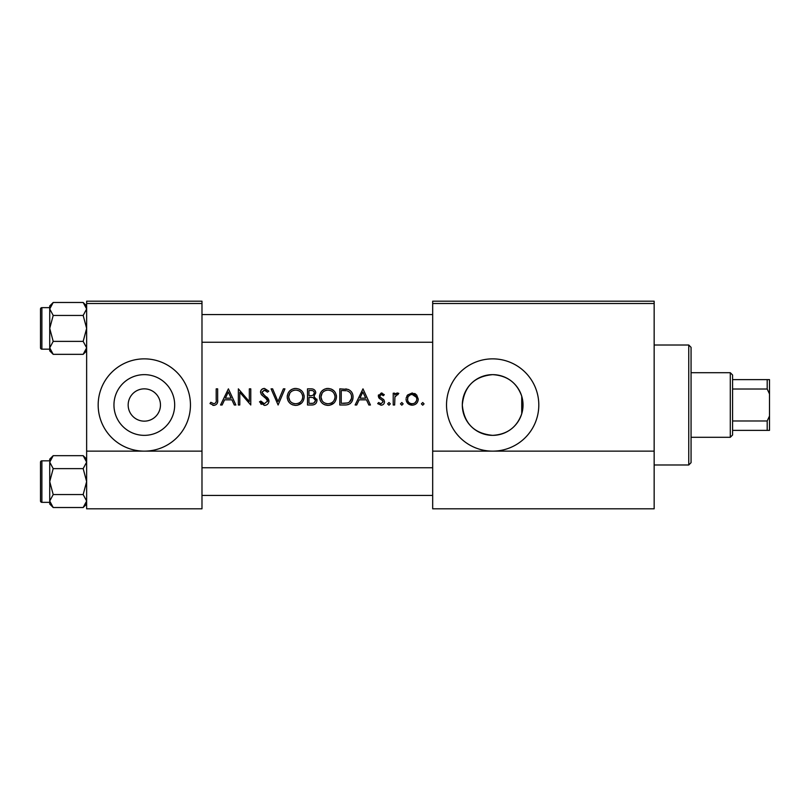 <?xml version="1.0" encoding="UTF-8"?>
<svg xmlns="http://www.w3.org/2000/svg" width="810" height="810" viewBox="0 0 810 810"><rect width="100%" height="100%" fill="white"/><g stroke="black" fill="none" stroke-linecap="round" stroke-linejoin="round"><path stroke-width="1.21" d="M144.312 388.851A16.149 16.149 0 0 0 128.162 405A16.149 16.149 0 0 0 144.312 421.149A16.149 16.149 0 0 0 160.461 405A16.149 16.149 0 0 0 144.312 388.851M144.312 374.645A30.355 30.355 0 0 0 113.957 405A30.355 30.355 0 0 0 144.312 435.355A30.355 30.355 0 0 0 174.677 405A30.355 30.355 0 0 0 144.312 374.645M144.312 358.86A46.14 46.14 0 0 0 98.172 405A46.14 46.14 0 0 0 144.312 451.14A46.14 46.14 0 0 0 190.451 405A46.14 46.14 0 0 0 144.312 358.86M521.731 413.758C516.932 427.275 507.242 434.474 492.662 435.355A30.355 30.355 0 0 0 523.027 405A30.355 30.355 0 0 0 492.662 374.645A30.355 30.355 0 0 0 462.308 405A30.355 30.355 0 0 0 492.662 435.355C474.194 433.603 464.079 423.498 462.308 405.02C464.11 386.471 474.235 376.346 492.662 374.645C507.262 375.556 516.952 382.755 521.731 396.242L521.731 413.758C523.452 407.936 523.452 402.094 521.731 396.242M492.662 358.86A46.14 46.14 0 0 0 446.523 405A46.14 46.14 0 0 0 492.662 451.14A46.14 46.14 0 0 0 538.802 405A46.14 46.14 0 0 0 492.662 358.86M209.993 403.552L213.881 405.415C216.827 404.878 218.082 402.995 217.647 399.755L217.647 388.851L216.199 388.851L216.199 399.593C216.584 401.78 215.835 403.167 213.961 403.755L210.843 402.307L209.993 403.552L210.843 402.307L213.961 403.755C215.835 403.167 216.584 401.78 216.199 399.593M222.132 405L224.583 399.826L231.903 399.826L234.292 405L235.872 405L228.41 388.851L220.543 405L222.132 405M264.384 405.415C267.128 405.213 268.657 403.755 268.991 401.041L261.954 392.141L264.323 390.096L267.472 392.161L268.788 391.169L264.485 388.435C262.075 388.587 260.749 389.843 260.506 392.202L261.407 394.662L266.966 399.431L267.543 401.021L264.384 403.755L260.83 401.061L259.473 401.882L264.384 405.415M271.067 388.851L278.103 405L284.938 388.851L283.378 388.851L278.002 401.578L272.616 388.851L271.067 388.851M319.505 397.001C319.99 402.155 322.825 404.959 328.02 405.415C333.204 404.939 336.029 402.104 336.484 396.92C336.039 391.696 333.173 388.871 327.898 388.435C322.744 388.962 319.95 391.807 319.505 397.001M339.795 388.851L339.795 405L344.807 405C349.991 404.959 352.735 402.337 353.049 397.133C353.099 393.498 351.469 390.936 348.189 389.438L339.795 388.851M377.683 403.613L381.065 405.202C383.171 405.041 384.325 403.906 384.517 401.8L383.97 399.968L380.153 397.102L379.758 396.029L381.287 394.44L383.332 395.685L384.315 394.673L381.287 392.992L378.31 396.09L378.847 397.902L382.674 400.737L383.069 401.861L380.983 403.755L378.645 402.519L377.683 403.613L378.645 402.519L380.983 403.755L383.069 401.861L382.148 400.272M387.625 403.866L388.972 405.202L390.319 403.866L388.972 402.519L387.625 403.866M393.214 393.194L393.214 405L394.662 405L394.926 396.981L398.803 393.397L397.538 392.992L394.662 394.936L394.662 393.194L393.214 393.194M421.372 403.866L422.719 405.202L424.065 403.866L422.719 402.519L421.372 403.866M406.053 399.127C406.387 402.864 408.422 404.889 412.168 405.202C415.884 404.899 417.919 402.874 418.264 399.127L416.644 394.936L412.168 392.992L407.663 394.946L406.144 397.983M400.464 403.866L401.811 405.202L403.147 403.866L401.811 402.519L400.464 403.866M356.704 405L359.154 399.826L366.474 399.826L368.864 405L370.443 405L362.991 388.851L355.124 405L356.704 405M307.496 388.851L307.496 405L311.87 405C314.928 404.929 316.639 403.41 317.024 400.413L313.916 396.292L315.779 392.85C315.384 390.015 313.673 388.689 310.655 388.851L307.496 388.851M287.216 397.001C287.692 402.155 290.537 404.959 295.731 405.415C300.905 404.939 303.73 402.104 304.185 396.92C303.74 391.696 300.875 388.871 295.599 388.435C290.446 388.962 287.651 391.807 287.216 397.001M238.353 388.851L238.353 405L239.8 405L239.8 392.324L250.776 405L250.776 388.851L249.328 388.851L249.328 401.558L238.353 388.851M86.64 303.497L86.64 508.812L201.984 508.812L201.984 303.497L86.64 303.497L86.64 301.188L201.984 301.188L201.984 303.497M432.682 303.497L432.682 301.188L654.156 301.188L654.156 303.497L432.682 303.497L432.682 508.812L654.156 508.812L654.156 451.14L432.682 451.14M654.156 303.497L654.156 451.14M414.629 393.478L415.712 394.095M416.644 394.936L418.264 399.127M417.018 402.833L416.482 403.461M412.168 405.202L406.498 401.476M406.964 395.857L407.663 394.946M416.725 400.069L416.816 399.138C416.563 401.973 415.003 403.512 412.158 403.755C409.313 403.522 407.764 401.983 407.501 399.138C407.754 396.292 409.313 394.733 412.158 394.44C415.003 394.733 416.553 396.292 416.816 399.138L416.472 397.345L412.158 394.44L410.366 394.794L408.382 396.394M411.247 403.684L413.08 403.674M414.821 402.965L416.553 400.707M407.835 397.345L407.582 400.059M395.847 393.579L397.072 393.032M397.538 392.992L398.803 393.397M398.004 394.652L396.799 394.51M395.128 396.333L394.926 396.981M381.287 392.992L382.188 393.144M383.332 395.685L382.431 394.845M382.259 394.733L380.204 394.926M379.87 395.442L380.153 397.102L381.844 398.317M379.758 396.029L380.153 397.102M382.998 399.036L383.515 399.462M384.517 401.8C384.325 403.906 383.171 405.041 381.065 405.202M379.779 398.824L378.31 396.09M378.351 395.483L378.503 394.905M362.87 392L365.715 398.166L359.944 398.166L362.87 392M345.647 388.952L346.913 389.114M351.348 391.706L351.813 392.364M351.884 392.485L352.421 393.569M352.927 398.763L352.522 400.332M352.158 401.152L351.449 402.307M350.355 403.461L349.677 403.947M348.371 404.534L346.467 404.919M348.29 391.321L347.348 390.957C350.163 392.01 351.58 394.065 351.601 397.123C351.621 399.948 350.325 401.882 347.723 402.934L341.253 403.339L341.253 390.511L346.194 390.724M344.523 390.562L342.387 390.511M351.55 398.054L351.54 396.12M351.51 395.908L351.358 395.118M351.196 394.622L350.568 393.326M346.629 403.157L348.594 402.58M349.393 402.074L351.51 398.388M343.106 403.339L345.425 403.279M319.545 396.161L319.667 395.32M320.466 392.992L321.904 390.967M321.924 390.947L324.638 389.094M325.974 388.658L327.058 388.476M331.3 389.063L334.014 390.886M336.352 395.3L336.454 396.11M334.024 402.945L329.68 405.263M328.02 405.415L324.749 404.808M323.271 404.018L321.975 402.945M320.861 401.608L320.132 400.241M319.656 398.642L319.545 397.811M329.326 390.217L327.969 390.096C332.242 390.44 334.601 392.708 335.036 396.92L334.915 395.553M334.763 394.956L333.578 392.708M331.148 390.825L329.953 390.369M334.915 398.277L335.036 396.92C334.621 401.152 332.262 403.441 327.969 403.755L329.336 403.643M334.348 399.968L334.793 398.773M326.612 403.643L327.969 403.755C323.737 403.431 321.398 401.173 320.962 396.991L322.137 400.798M325.367 403.309L326.369 403.593M322.147 393.093L320.962 396.991C321.357 392.779 323.696 390.481 327.969 390.096L326.744 390.197M326.147 390.329L324.962 390.764M323.747 391.473L323.16 391.949M314.968 390.41L315.687 391.949M316.821 399.046L316.973 399.715M316.183 403.046L315.454 403.825M315.262 403.977L314.614 404.392M313.308 394.936L314.331 392.88C313.804 395.037 312.336 395.968 309.926 395.685L308.954 395.685L308.954 390.511L310.918 390.511C312.852 390.339 313.996 391.129 314.331 392.88L314.047 391.726M311.668 390.541L310.918 390.511M309.926 395.685L311.07 395.644M312.184 395.472L312.69 395.3M314.786 398.5L312.933 397.528L315.576 400.413C315.009 402.651 313.49 403.623 311.01 403.339L308.954 403.339L308.954 397.335L312.933 397.528L309.916 397.335M314.007 402.864L315.576 400.413L315.292 399.198M311.01 403.339L312.214 403.299M313.024 403.188L313.996 402.874M287.246 396.161L287.368 395.32M288.168 392.992L289.605 390.967M289.626 390.947L292.349 389.094M293.676 388.658L294.759 388.476M299.001 389.063L301.715 390.886M304.054 395.3L304.155 396.11M301.725 402.945L297.392 405.263M295.731 405.415L292.45 404.808M290.972 404.018L289.676 402.945M288.562 401.608L287.833 400.241M287.358 398.642L287.246 397.811M297.037 390.217L295.67 390.096C299.943 390.44 302.302 392.708 302.738 396.92L302.616 395.553M302.464 394.956L301.279 392.708M298.85 390.825L297.655 390.369M302.616 398.277L302.738 396.92C302.322 401.152 299.963 403.441 295.67 403.755L297.037 403.643M302.049 399.968L302.505 398.773M294.313 403.643L295.67 403.755C291.438 403.431 289.099 401.173 288.664 396.991L289.838 400.798M293.078 403.309L294.07 403.593M289.848 393.093L288.664 396.991C289.059 392.779 291.397 390.481 295.67 390.096L294.445 390.197M293.848 390.329L292.997 390.612M291.458 391.473L290.861 391.949M261.397 404.382L260.607 403.613M260.83 401.061L261.478 402.054M262.258 402.894L264.384 403.755M267.472 401.598L267.502 400.596M267.543 401.021L265.71 398.145M264.931 397.507L264.05 396.859M260.577 391.433L261.671 389.488M261.681 389.478L263.726 388.496M264.485 388.435L268.788 391.169M266.277 390.835L265.285 390.248M264.809 390.136L261.954 392.141L263.017 394.227L265.184 395.837M266.429 396.778L267.735 398.024M268.15 398.55L268.9 400.211M228.298 392L231.144 398.166L225.372 398.166L228.298 392M217.576 401.699L217.363 402.985M213.314 405.375L212.777 405.273M86.64 451.14L201.984 451.14M688.753 345.019L691.062 347.328L691.062 462.672L688.753 464.981L688.753 345.019L654.156 345.019M40.5 339.947L40.5 328.404L40.5 339.947M86.64 350.862L83.167 354.334L53.207 354.334L49.724 347.854L53.207 341.375L49.724 328.404L53.207 315.444L49.724 308.964L53.207 302.474L49.724 305.957L49.724 350.862L53.207 354.334L49.724 347.854L53.207 341.375L49.724 328.404L53.207 315.444L49.724 308.964L53.207 302.474L83.167 302.474L86.64 308.964L83.167 315.444L53.207 315.444L83.167 315.444L86.64 328.404L83.167 341.375L53.207 341.375L83.167 341.375L86.64 347.854L83.167 354.334L53.207 354.334L49.724 350.862L49.724 305.957L53.207 302.474L83.167 302.474L86.64 308.964L83.167 315.444L86.64 328.404L83.167 341.375L86.64 347.854L83.167 354.334L86.64 350.862M41.887 349.171A1.387 1.387 0 0 1 40.5 347.784L40.5 309.035A1.387 1.387 0 0 1 41.887 307.648L49.724 307.648L41.887 307.648A1.387 1.387 0 0 0 40.5 309.035A1.387 1.387 0 0 1 41.887 307.648A1.387 1.387 0 0 0 40.5 309.035L40.5 347.784A1.387 1.387 0 0 0 41.887 349.171L49.724 349.171L41.887 349.171L41.887 307.648L41.887 349.171M41.887 460.829L41.887 502.352A1.387 1.387 0 0 1 40.5 500.965L40.5 462.216A1.387 1.387 0 0 1 41.887 460.829L49.724 460.829L41.887 460.829A1.387 1.387 0 0 0 40.5 462.216L40.5 465.446M40.5 500.965L40.5 497.735M86.64 504.043L83.167 507.526L53.207 507.526L49.724 501.036L53.207 494.556L49.724 481.596L53.207 468.625L49.724 462.145L53.207 455.666L49.724 459.138L49.724 460.829M86.64 459.138L83.167 455.666L86.64 462.145L83.167 468.625L53.207 468.625M40.5 493.128L40.5 470.053M41.887 502.352L49.724 502.352M83.167 455.666L53.207 455.666L49.724 459.138M83.167 468.625L86.64 481.596L83.167 494.556L53.207 494.556M83.167 494.556L86.64 501.036L83.167 507.526M49.724 462.145L49.724 504.043L53.207 507.526M730.286 437.299L730.286 372.701L732.584 375.01L732.584 434.99L730.286 437.299L691.062 437.299M730.286 372.701L691.062 372.701M769.5 430.373L767.192 430.373L767.192 420.987L769.5 416.067L769.5 430.373M732.584 430.373L767.192 430.373M732.584 379.627L769.5 379.627L769.5 416.067M732.584 420.987L767.192 420.987M769.5 393.933L767.192 389.013L767.192 379.627M732.584 389.013L767.192 389.013M688.753 464.981L654.156 464.981M432.682 314.563L201.984 314.563L432.682 314.563M432.682 342.255L201.984 342.255L432.682 342.255M86.64 305.957L83.167 302.474L86.64 305.957M201.984 495.436L432.682 495.436M201.984 467.745L432.682 467.745"/></g></svg>
